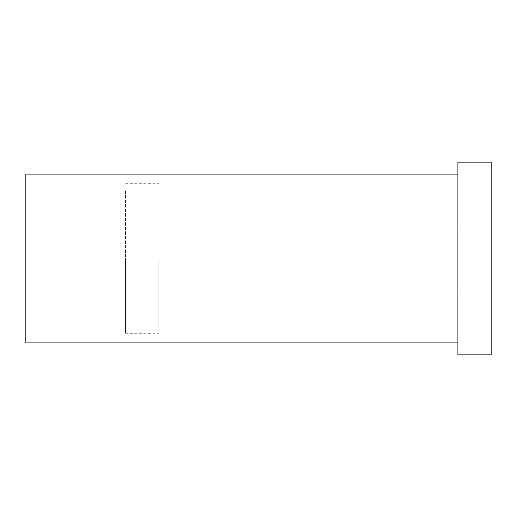<?xml version="1.0" encoding="UTF-8"?>
<svg xmlns="http://www.w3.org/2000/svg" width="517" height="517" viewBox="0 0 517 517"><rect width="100%" height="100%" fill="white"/><g stroke="black" fill="none" stroke-linecap="round" stroke-linejoin="round"><path stroke-width="0.39" stroke-dasharray="2.58 1.94" d="M25.85 188.976L25.85 328.024L25.85 188.976L125.56 188.976L125.56 328.024L125.56 188.976M457.913 354.882L457.913 162.118M457.913 258.5L457.913 174.08L457.913 258.5M491.15 354.882L491.15 162.118M491.15 258.5L491.15 226.84L491.15 258.5M158.79 258.5L158.79 333.278L158.79 258.5M125.56 258.5L125.56 333.278L125.56 258.5M25.85 342.92L25.85 174.08M125.56 328.024L25.85 328.024M158.79 290.16L491.15 290.16M158.79 226.84L491.15 226.84M125.56 333.278L158.79 333.278M125.56 183.722L158.79 183.722"/><path stroke-width="0.78" d="M457.913 162.118L457.913 354.882L491.15 354.882L491.15 162.118L457.913 162.118M457.913 174.08L25.85 174.08L25.85 342.92L457.913 342.92"/></g></svg>
